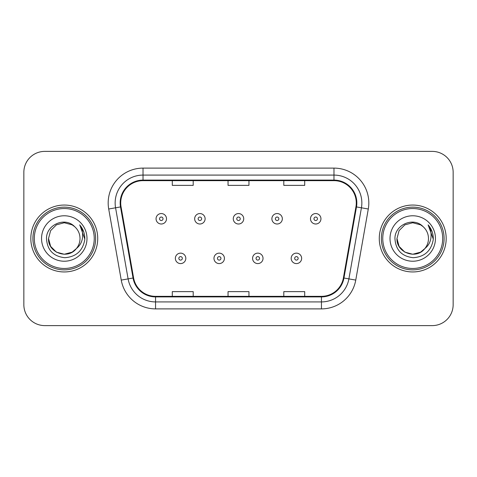 <?xml version="1.0" encoding="UTF-8"?>
<svg xmlns="http://www.w3.org/2000/svg" width="477" height="477" viewBox="0 0 477 477"><rect width="100%" height="100%" fill="white"/><g stroke="black" fill="none" stroke-linecap="round" stroke-linejoin="round"><path stroke-width="0.72" d="M30.82 238.5A33.45 33.45 0 0 0 64.27 271.95A33.45 33.45 0 0 0 97.725 238.5A33.45 33.45 0 0 0 64.27 205.05A33.45 33.45 0 0 0 30.82 238.5A33.45 33.45 0 0 0 64.27 271.95A33.45 33.45 0 0 0 97.725 238.5A33.45 33.45 0 0 0 64.27 205.05A33.45 33.45 0 0 0 30.82 238.5M379.275 238.5A33.45 33.45 0 0 0 412.73 271.95A33.45 33.45 0 0 0 446.18 238.5A33.45 33.45 0 0 0 412.73 205.05A33.45 33.45 0 0 0 379.275 238.5A33.45 33.45 0 0 0 412.73 271.95A33.45 33.45 0 0 0 446.18 238.5A33.45 33.45 0 0 0 412.73 205.05A33.45 33.45 0 0 0 379.275 238.5M120.723 202.958A22.3 22.3 0 0 1 143.022 180.658L333.978 180.658A22.3 22.3 0 0 1 355.937 206.827L343.404 277.918A22.3 22.3 0 0 1 321.444 296.342L155.556 296.342A22.3 22.3 0 0 1 133.596 277.918L121.063 206.827A22.3 22.3 0 0 1 120.723 202.958M120.162 202.958A22.86 22.86 0 0 0 120.508 206.929L133.047 278.013A22.86 22.86 0 0 0 155.556 296.903L321.444 296.903A22.86 22.86 0 0 0 343.953 278.013L356.492 206.929A22.86 22.86 0 0 0 333.978 180.097L143.022 180.097A22.86 22.86 0 0 0 120.162 202.958M108.708 209.009A34.845 34.845 0 0 1 143.022 168.113L333.978 168.113A34.845 34.845 0 0 1 368.292 209.009L355.759 280.094A34.845 34.845 0 0 1 321.444 308.887L155.556 308.887A34.845 34.845 0 0 1 121.241 280.094L108.708 209.009L115.571 207.799A27.875 27.875 0 0 1 143.022 175.083L333.978 175.083A27.875 27.875 0 0 1 361.429 207.799L348.896 278.884A27.875 27.875 0 0 1 321.444 301.917L155.556 301.917A27.875 27.875 0 0 1 128.104 278.884L115.571 207.799A27.875 27.875 0 0 1 115.148 202.958M453.15 172.292A20.905 20.905 0 0 0 432.245 151.388L44.755 151.388A20.905 20.905 0 0 0 23.85 172.292L23.85 304.708A20.905 20.905 0 0 0 44.755 325.612L432.245 325.612A20.905 20.905 0 0 0 453.15 304.708L453.15 172.292L453.15 304.708M228.048 180.658L228.048 185.374L248.952 185.374L248.952 180.658M172.292 180.658L172.292 185.374L193.203 185.374L193.203 180.658M283.797 180.658L283.797 185.374L304.708 185.374L304.708 180.658M248.952 296.342L248.952 291.626L228.048 291.626L228.048 296.342M193.203 296.342L193.203 291.626L172.292 291.626L172.292 296.342M304.708 296.342L304.708 291.626L283.797 291.626L283.797 296.342M23.85 172.292L23.85 304.708M432.245 151.388L44.755 151.388M44.755 325.612L432.245 325.612M166.509 218.776A5.229 5.229 0 0 1 161.28 224.005A5.229 5.229 0 0 1 156.057 218.776A5.229 5.229 0 0 1 161.28 213.553A5.229 5.229 0 0 1 166.509 218.776A5.229 5.229 0 0 0 161.28 213.553A5.229 5.229 0 0 0 156.057 218.776M175.357 258.361A5.229 5.229 0 0 1 180.586 253.138A5.229 5.229 0 0 1 185.815 258.361A5.229 5.229 0 0 1 180.586 263.59A5.229 5.229 0 0 1 175.357 258.361A5.229 5.229 0 0 0 180.586 263.59A5.229 5.229 0 0 0 185.815 258.361M205.116 218.776A5.229 5.229 0 0 1 199.893 224.005A5.229 5.229 0 0 1 194.664 218.776A5.229 5.229 0 0 1 199.893 213.553A5.229 5.229 0 0 1 205.116 218.776A5.229 5.229 0 0 0 199.893 213.553A5.229 5.229 0 0 0 194.664 218.776M243.729 218.776A5.229 5.229 0 0 1 238.5 224.005A5.229 5.229 0 0 1 233.271 218.776A5.229 5.229 0 0 1 238.5 213.553A5.229 5.229 0 0 1 243.729 218.776A5.229 5.229 0 0 0 238.5 213.553A5.229 5.229 0 0 0 233.271 218.776M282.336 218.776A5.229 5.229 0 0 1 277.107 224.005A5.229 5.229 0 0 1 271.884 218.776A5.229 5.229 0 0 1 277.107 213.553A5.229 5.229 0 0 1 282.336 218.776A5.229 5.229 0 0 0 277.107 213.553A5.229 5.229 0 0 0 271.884 218.776M320.943 218.776A5.229 5.229 0 0 1 315.72 224.005A5.229 5.229 0 0 1 310.491 218.776A5.229 5.229 0 0 1 315.72 213.553A5.229 5.229 0 0 1 320.943 218.776A5.229 5.229 0 0 0 315.72 213.553A5.229 5.229 0 0 0 310.491 218.776M213.97 258.361A5.229 5.229 0 0 1 219.193 253.138A5.229 5.229 0 0 1 224.423 258.361A5.229 5.229 0 0 1 219.193 263.59A5.229 5.229 0 0 1 213.97 258.361A5.229 5.229 0 0 0 219.193 263.59A5.229 5.229 0 0 0 224.423 258.361M252.577 258.361A5.229 5.229 0 0 1 257.807 253.138A5.229 5.229 0 0 1 263.03 258.361A5.229 5.229 0 0 1 257.807 263.59A5.229 5.229 0 0 1 252.577 258.361A5.229 5.229 0 0 0 257.807 263.59A5.229 5.229 0 0 0 263.03 258.361M291.185 258.361A5.229 5.229 0 0 1 296.414 253.138A5.229 5.229 0 0 1 301.643 258.361A5.229 5.229 0 0 1 296.414 263.59A5.229 5.229 0 0 1 291.185 258.361A5.229 5.229 0 0 0 296.414 263.59A5.229 5.229 0 0 0 301.643 258.361M72.146 252.142A15.753 15.753 0 0 0 76.403 248.553L73.041 251.588M94.237 238.5A29.968 29.968 0 0 0 64.27 208.532A29.968 29.968 0 0 0 34.302 238.5A29.968 29.968 0 0 0 64.27 268.468A29.968 29.968 0 0 0 94.237 238.5M95.633 238.5A31.363 31.363 0 0 0 64.27 207.137A31.363 31.363 0 0 0 32.907 238.5A31.363 31.363 0 0 0 64.27 269.863A31.363 31.363 0 0 0 95.633 238.5M72.915 251.671L76.403 248.553L72.146 252.142L64.27 254.253L56.393 252.142L50.628 246.376L48.517 238.5L50.628 246.376L56.393 252.142L64.27 254.253L72.146 252.142L76.403 248.553L72.146 252.142L64.27 254.253L56.393 252.142L50.628 246.376L48.517 238.5L50.628 230.624L56.393 224.858L64.27 222.747L72.146 224.858L74.591 226.599C64.926 216.463 46.311 224.81 46.484 238.5C47.193 250.002 53.293 256.405 64.777 257.705C76.087 256.888 82.754 250.878 84.781 239.681L84.817 238.5C84.757 233.331 83.04 228.793 79.659 224.888C82.229 229.103 83.135 233.641 82.378 238.5C81.68 242.56 79.689 245.911 76.403 248.553L73.011 251.606M56.393 224.858L50.628 230.624L48.517 238.5C47.706 252.506 67.561 259.846 76.081 248.928L72.886 251.689M76.403 248.553C78.777 245.619 79.987 242.268 80.023 238.5C79.933 233.748 78.127 229.777 74.591 226.599M41.547 238.5A22.723 22.723 0 0 0 64.27 261.223A22.723 22.723 0 0 0 86.993 238.5A22.723 22.723 0 0 0 64.27 215.777A22.723 22.723 0 0 0 41.547 238.5M79.814 225.061L84.805 239.096M79.659 224.888L83.761 232.007M420.607 252.142A15.753 15.753 0 0 0 424.858 248.553L420.607 252.142L412.73 254.253L404.854 252.142L399.088 246.376L396.977 238.5L399.088 230.624L404.854 224.858L412.73 222.747L420.607 224.858L423.051 226.599C413.38 216.463 394.765 224.81 394.944 238.5C395.654 250.002 401.747 256.405 413.237 257.705C424.548 256.888 431.214 250.878 433.241 239.681L433.277 238.5C433.217 233.331 431.494 228.793 428.113 224.888C430.689 229.103 431.59 233.641 430.832 238.5C430.141 242.56 428.149 245.911 424.858 248.553L420.607 252.142L412.73 254.253L404.854 252.142L399.088 246.376L396.977 238.5L399.088 246.376L404.854 252.142L412.73 254.253L420.607 252.142L424.858 248.553L420.607 252.142L412.73 254.253L404.854 252.142L399.088 246.376L396.977 238.5L399.088 246.376L404.854 252.142L412.73 254.253L420.607 252.142L424.858 248.553L420.607 252.142L412.73 254.253L404.854 252.142L399.088 246.376L396.977 238.5L399.088 246.376L404.854 252.142L412.73 254.253L420.607 252.142L424.858 248.553C427.237 245.619 428.447 242.268 428.483 238.5C428.394 233.748 426.581 229.777 423.051 226.599M442.698 238.5A29.968 29.968 0 0 0 412.73 208.532A29.968 29.968 0 0 0 382.763 238.5A29.968 29.968 0 0 0 412.73 268.468A29.968 29.968 0 0 0 442.698 238.5M444.093 238.5A31.363 31.363 0 0 0 412.73 207.137A31.363 31.363 0 0 0 381.367 238.5A31.363 31.363 0 0 0 412.73 269.863A31.363 31.363 0 0 0 444.093 238.5M396.977 238.5C396.166 252.506 416.022 259.846 424.536 248.928L424.858 248.553M390.007 238.5A22.723 22.723 0 0 0 412.73 261.223A22.723 22.723 0 0 0 435.453 238.5A22.723 22.723 0 0 0 412.73 215.777A22.723 22.723 0 0 0 390.007 238.5M428.268 225.061L433.265 239.096L428.113 224.888L432.222 232.007M433.265 239.096L428.113 224.888M333.978 168.113L333.978 180.097M115.571 207.799L120.508 206.929M155.556 308.887L155.556 296.903M321.444 296.903L321.444 308.887M343.953 278.013L355.759 280.094M121.241 280.094L133.047 278.013M356.492 206.929L368.292 209.009M143.022 168.113L143.022 180.097M159.539 218.776A1.741 1.741 0 0 0 161.28 220.517A1.741 1.741 0 0 0 163.027 218.776A1.741 1.741 0 0 0 161.28 217.035A1.741 1.741 0 0 0 159.539 218.776M182.327 258.361A1.741 1.741 0 0 0 180.586 256.62A1.741 1.741 0 0 0 178.845 258.361A1.741 1.741 0 0 0 180.586 260.102A1.741 1.741 0 0 0 182.327 258.361M198.146 218.776A1.741 1.741 0 0 0 199.893 220.517A1.741 1.741 0 0 0 201.634 218.776A1.741 1.741 0 0 0 199.893 217.035A1.741 1.741 0 0 0 198.146 218.776M236.759 218.776A1.741 1.741 0 0 0 238.5 220.517A1.741 1.741 0 0 0 240.241 218.776A1.741 1.741 0 0 0 238.5 217.035A1.741 1.741 0 0 0 236.759 218.776M275.366 218.776A1.741 1.741 0 0 0 277.107 220.517A1.741 1.741 0 0 0 278.854 218.776A1.741 1.741 0 0 0 277.107 217.035A1.741 1.741 0 0 0 275.366 218.776M313.973 218.776A1.741 1.741 0 0 0 315.72 220.517A1.741 1.741 0 0 0 317.461 218.776A1.741 1.741 0 0 0 315.72 217.035A1.741 1.741 0 0 0 313.973 218.776M220.94 258.361A1.741 1.741 0 0 0 219.193 256.62A1.741 1.741 0 0 0 217.452 258.361A1.741 1.741 0 0 0 219.193 260.102A1.741 1.741 0 0 0 220.94 258.361M259.548 258.361A1.741 1.741 0 0 0 257.807 256.62A1.741 1.741 0 0 0 256.06 258.361A1.741 1.741 0 0 0 257.807 260.102A1.741 1.741 0 0 0 259.548 258.361M298.155 258.361A1.741 1.741 0 0 0 296.414 256.62A1.741 1.741 0 0 0 294.673 258.361A1.741 1.741 0 0 0 296.414 260.102A1.741 1.741 0 0 0 298.155 258.361"/></g></svg>
